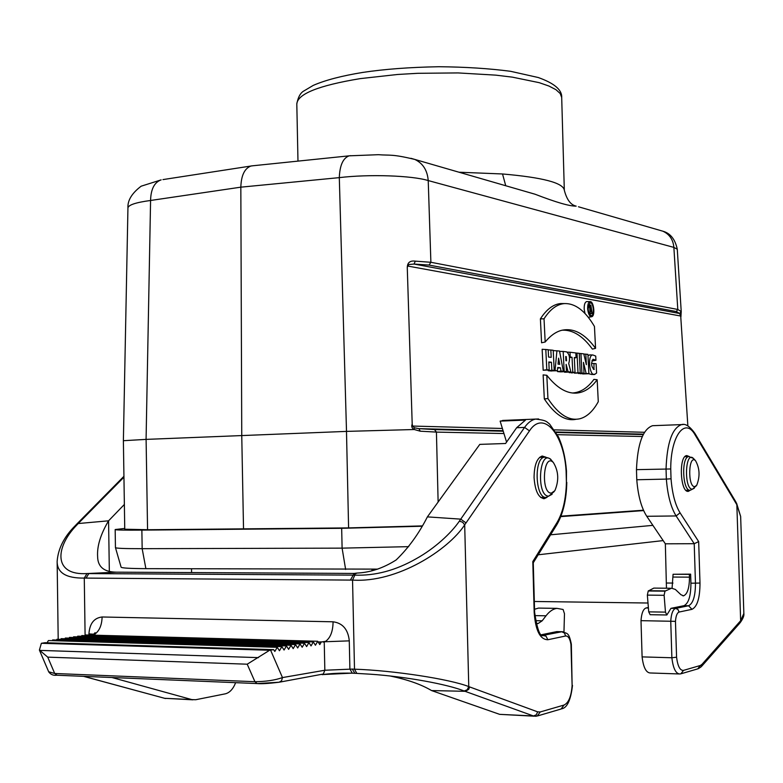 <?xml version="1.0" encoding="UTF-8"?>
<svg xmlns="http://www.w3.org/2000/svg" width="783" height="783" viewBox="0 0 783 783"><rect width="100%" height="100%" fill="white"/><g stroke="black" fill="none" stroke-linecap="round" stroke-linejoin="round"><path stroke-width="1.17" d="M541.307 634.768L556.605 631.646L561.773 631.764L542.462 635.493M76.803 524.052L75.119 525.814C64.108 536.795 58.118 548.648 57.139 561.382C57.1 572.784 66.144 578.343 84.28 578.079L350.402 580.086L354.18 573.44L116.383 572.167C104.031 572.04 97.777 566.853 97.621 556.625C96.926 546.24 100.576 534.309 108.573 520.812L78.212 523.543L76.538 525.324C54.967 547.532 53.332 575.759 86.991 573.557L116.383 572.167M318.172 642.001L349.296 640.856C348.092 629.424 342.68 623.072 333.078 621.8C332.951 631.264 330.485 637.763 325.659 641.306L318.456 642.442M545.986 457.213L542.198 456.019C536.942 457.957 534.231 465.141 534.065 477.561C535.092 491.068 538.528 498.096 544.391 498.654L547.063 497.293M94.029 634.24L88.929 633.878L88.959 635.042M333.078 621.8L102.103 616.984C94.029 617.934 89.644 623.562 88.939 633.878M102.103 616.984C101.839 625.979 98.893 632.038 93.265 635.16M47.058 642.784L48.399 640.553L277.26 647.316L274.813 651.446L273.659 649.655L45.052 642.716L41.372 643.283L39.395 650.086L47.734 657.143L247.213 664.199L254.935 681.709L257.167 683.569L278.748 682.247M52.226 640.67L52.667 639.917L281.88 646.631L279.453 650.742L277.26 647.316M56.474 640.024L56.914 639.28L286.47 645.946L284.063 650.037L281.88 646.631M60.692 639.388L61.133 638.654L291.031 645.261L288.633 649.342L286.47 645.946M64.891 638.762L65.322 638.028L295.553 644.585L293.175 648.647L291.031 645.261M69.051 638.125L69.481 637.401L300.046 643.91L297.687 647.952L295.553 644.585M73.191 637.509L73.612 636.785L304.509 643.244L302.169 647.277L300.046 643.91M77.292 636.882L77.713 636.168L308.942 642.579L306.623 646.592L304.509 643.244M81.373 636.276L81.784 635.561L313.347 641.923L311.037 645.926L308.942 642.579M85.425 635.659L85.836 634.954L317.722 641.267L315.432 645.251L313.347 641.923M191.581 572.569L191.522 568.84M111.959 677.52L191.835 699.601L195.672 699.738L225.318 693.826C229.673 692.749 233.119 689.03 235.644 682.678M124.37 504.458L108.573 520.812L109.326 570.885M76.822 524.091L78.212 523.543L123.949 477.18M74.953 525.98L76.538 525.324M86.071 578.108L88.822 573.587L354.836 575.133C375.233 575.896 395.699 570.425 416.223 558.719C434.467 548.599 451.057 533.331 459.367 521.145L460.737 519.139L427.391 516.878L479.793 444.382L505.583 443.501L516.663 427.714L525.491 420.079L500.131 421.117L506.572 442.082M41.362 643.283L269.636 650.262L273.659 649.655M269.616 650.262L247.213 664.199M47.734 657.143L54.702 673.488L48.673 671.755L39.522 650.379L258.488 657.632M320.981 642.52L319.787 644.585L317.722 641.267M557.662 631.617L556.605 631.646M534.26 716.191L499.652 714.35L431.57 690.567L465.513 691.32L468.723 689.334L469.614 686.926L468.763 686.583C449.628 679.076 393.8 670.493 354.503 669.181L352.546 580.086C397.108 583.09 448.356 549.92 464.691 524.864L529.474 430.875C543.294 409.587 564.044 433.909 566.099 471.112L566.412 482.279C565.992 499.182 562.85 512.611 557.007 522.574L532.802 561.587L534.182 612.453C535.503 630.501 540.064 639.594 547.865 639.74L565.629 635.992C568.282 635.865 570.063 638.732 570.964 644.585L572.119 685.419C571.326 696.332 568.624 702.88 564.034 705.052L540.26 711.953L537.686 711.864L469.614 686.926M500.131 421.117L505.534 420.324M427.391 516.878C418.836 533.712 408.432 548.071 396.169 559.943C383.269 568.155 370.202 572.52 356.95 573.068L354.18 573.44M499.652 714.35L533.438 715.965L464.192 690.998L467.206 689.784L468.763 686.583L464.691 524.864L462.596 522.202L459.367 521.145M464.192 690.998C447.612 684.293 405.76 676.59 370.535 674.212L356.823 673.4L354.503 669.181L352.36 669.074M571.345 644.292L572.119 685.419M533.262 562.488L532.802 561.587M566.481 471.053L566.412 482.279M516.663 427.714L524.581 427.41L460.747 519.139L466.002 522.897M279.091 682.247L281.537 680.809L282.467 677.579C275.009 680.221 265.829 681.601 254.935 681.709L54.702 673.488L57.12 675.24L256.775 683.549M354.846 673.263L352.301 669.074L324.837 670.248L282.467 677.579L270.575 650.125M390.277 676.023C407.542 679.615 421.313 684.459 431.57 690.567M535.905 623.19L538.078 623.542L542.179 620.802L546.005 615.8C549.48 611.317 553.15 608.841 556.997 608.371L563.094 609.477L564.474 613.735L563.966 631.94M534.525 609.282L538.518 608.088L541.259 608.127M675.465 621.35C675.876 615.947 677.08 612.844 679.067 612.052L691.986 609.331C697.291 606.688 699.953 597.928 699.992 583.051L698.671 541.611L680.065 512.836C675.24 505.006 672.235 493.652 671.041 478.785L670.737 468.968C670.62 435.671 685.164 416.703 695.157 435.015L736.842 504.732L740.649 516.467L743.85 613.432L740.649 620.704L702.028 664.317L700.335 665.491L683.52 670.375C680.045 670.679 677.726 666.284 676.571 657.201L675.465 621.35L641.003 620.665C641.541 613.285 643.215 609.047 646.034 607.97L648.373 607.51M666.46 588.219L665.344 543.813L646.768 516.291C641.385 507.903 638.057 495.727 636.775 479.754L666.353 479.098C667.635 495.208 670.894 507.492 676.13 515.948L694.218 543.705L665.344 543.813M689.324 456.558L686.789 455.579C678.479 455.921 680.261 493.437 688.492 491.303L690.175 490.236C682.531 491.509 681.102 456.861 688.776 456.567L689.334 456.558M690.635 574.154L689.383 574.36L689.471 577.149C689.412 588.013 687.415 594.248 683.49 595.843L680.897 594.679L675.357 589.442L671.56 588.209L664.973 591.155L664.111 595.305L665.472 612.12L666.852 614.988L670.953 608.342L683.98 605.69C688.57 603.448 690.88 595.961 690.919 583.208L690.635 574.154L673.077 574.272L672.068 588.258M650.125 614.704L666.725 614.978L650.135 614.694L648.725 611.856L647.355 595.119L648.236 590.989L653.825 588.102L655.577 588.121M641.003 620.665L642.099 656.888L671.873 657.759C673.106 668.212 675.719 673.615 679.703 673.967L680.887 673.82L683.52 670.375M678.978 673.948L650.125 672.969C646.024 672.617 643.342 667.253 642.099 656.888M670.737 468.968L636.471 469.653L636.775 479.754M636.471 469.653C637.548 443.726 642.902 429.074 652.542 425.698L654.216 425.639M740.649 516.467L736.549 503.107M735.873 501.942L736.842 504.732L740.649 620.704L739.964 622.935M740.229 621.193L739.543 623.434M676.571 657.201L671.873 657.759L670.747 621.213C671.246 613.774 672.861 609.507 675.602 608.411L670.953 608.342M698.671 541.611L694.218 543.705L695.461 583.247C695.431 596.01 693.131 603.517 688.56 605.748L683.98 605.69M671.041 478.785L666.353 479.098L666.039 468.9C667.028 442.747 672.205 427.988 681.562 424.601L652.542 425.698M736.098 503.44L735.824 501.942M648.001 603.018L534.319 601.481M689.383 574.36L673.077 574.272M643.479 510.213L560.98 516.163M123.381 440.712L124.751 529.22L148.418 529.729L348.592 527.899L422.145 525.912M503.949 433.537L436.425 432.099L420.236 431.188L414.148 429.485C411.878 428.272 411.232 426.481 412.201 424.102L407.277 267.806C407.277 262.667 409.949 260.445 415.284 261.14L430.885 262.285L677.794 309.461L681.22 311.546L677.275 249.229L673.869 247.399L428.223 180.57L430.885 262.285L429.064 265.075L414.09 264.057L415.284 261.14M348.592 527.899L346.487 431.394L414.06 429.524M346.487 431.394L146.098 439.39L147.566 529.729M243.523 528.926L241.751 435.485L240.831 187.166L150.581 200.477C150.845 189.29 154.3 182.449 160.936 179.933M123.391 440.702L146.078 439.39L150.581 200.477C135.919 202.445 128.373 204.931 127.942 207.945L123.381 440.702M349.042 155.876C343.032 158.146 339.783 165.399 339.303 177.633C368.93 174.041 412.142 175.529 428.223 180.57C427.401 170.41 422.996 163.402 415.01 159.536M578.383 373.188L580.79 373.765L584.02 373.246L583.472 362.382L586.124 373.442L582.679 373.941L588.894 373.706L587.916 354.356L583.815 354.033M551.408 370.888L557.398 370.731L557.702 367.491L560.403 367.756L557.643 368.157M560.403 367.756L561.029 371.073L563.349 371.289L559.522 351.029L553.356 350.588L553.268 351.459M557.339 370.741L557.496 371.582L560.119 371.827L563.349 371.289M546.808 375.292L547.943 398.567C558.475 414.559 569.172 421.274 580.037 418.709C587.035 416.791 593.123 411.114 598.281 401.689L597.165 379.735C591.126 387.976 584.255 392.43 576.562 393.095C566.647 393.751 556.733 387.82 546.808 375.292L543.138 374.891L544.312 398.899C554.795 414.726 565.404 421.518 576.141 419.277M597.165 379.735L593.925 379.383C587.808 387.732 580.869 392.254 573.107 392.939L572.265 392.978M545.174 342.005L544.028 318.818C550.018 309.451 556.713 304.391 564.103 303.608C575.045 303.05 585.165 310.665 594.454 326.462L595.569 348.337C584.705 333.431 573.225 327.47 561.127 330.446C555.49 332.07 550.165 335.927 545.174 342.005L541.572 342.778L540.397 318.867C546.465 309.402 553.229 304.303 560.667 303.54L564.553 303.569M595.569 348.337L592.388 349.101C582.846 335.917 572.716 329.623 562.008 330.211M560.608 371.876L566.471 371.592L566.109 364.359L568.106 371.739L564.612 372.248L570.885 372.003L568.732 363.557C570.259 358.193 569.554 354.288 566.618 351.861L563.183 351.459L564.171 371.367L560.599 371.749M563.183 351.459L559.591 351.41M687.856 425.913L680.711 316.029L407.581 266.014L407.277 267.806M412.201 424.102L412.621 426.06L502.392 428.467M591.938 374.509L588.728 373.736M587.974 355.599L590.128 354.895M595.941 360.258L593.054 359.25C590.881 363.097 591.175 366.483 593.954 369.419L593.974 363.518L596.117 363.743L596.587 373.041L595.207 374.039C589.658 378.375 587.005 354.493 592.907 354.993L595.726 356.079L595.941 360.258L592.751 360.875L592.007 360.386M574.487 373.178L580.232 372.894L579.254 353.339L577.022 353.084L578.001 372.679L574.487 373.178L574.448 372.493M551.447 362.245L551.839 370.202L554.207 370.428L553.209 350.285L550.84 350.011L551.203 357.351L548.56 357.058L548.198 349.698L542.149 349.277L543.177 370.242L549.196 369.948L548.795 361.971L551.447 362.245L548.834 362.617M548.208 370.114L548.237 370.721L550.899 370.966L554.207 370.428M586.996 301.582L586.702 301.572C584.862 302.16 584.04 304.773 584.216 309.412L585.009 313.513M588.278 317.301L591.713 316.714C595.462 316.038 593.808 300.936 590.059 301.641C588.395 302.15 587.602 304.489 587.661 308.659L587.69 309.168C588.327 314.169 589.668 316.684 591.713 316.714M569.221 372.287L571.786 372.923L575.035 372.395L574.291 357.498L576.063 357.694L574.311 357.988M578.471 206.781L662.81 231.181C670.336 233.236 675.152 239.255 677.275 249.229M576.18 206.125C569.887 206.35 556.116 202.357 534.877 194.155L524.277 191.111M410.928 158.303L534.867 194.174M659.599 230.251L662.81 231.181M663.035 231.269C669.553 234.332 673.165 239.706 673.869 247.399L677.794 309.461L676.326 311.546L429.064 265.075M458.955 172.211L502.529 173.973L505.74 185.747M253.056 165.751L250.961 166.025C244.58 168.404 241.203 175.451 240.831 187.166L339.303 177.633L346.507 431.394M350.784 155.67L251.441 165.918M407.581 266.014L409.137 264.488L414.09 264.057L679.624 313.494L680.711 316.029M503.077 430.709L418.915 428.653L414.383 427.792L412.621 426.06M414.383 427.792L414.148 429.485M438.128 502.02L436.425 432.099L434.457 429.573L418.915 428.653L420.236 431.188M250.883 166.035L162.952 179.591M676.326 311.546L679.624 313.494L681.22 311.546L680.926 316.831M593.974 363.518L591.576 363.42M594.268 369.341L593.416 369.322M577.022 353.084L575.828 353.035M578.001 372.679L580.232 372.894M564.171 371.367L566.471 371.592M568.106 371.739L570.885 372.003M565.933 360.748L565.727 356.539L566.256 356.598L566.54 360.806L565.933 360.748M545.8 349.414L546.798 369.723L543.177 370.242M546.798 369.723L549.196 369.948M551.839 370.202L548.237 370.721M550.84 350.011L548.208 349.903M544.028 318.818L540.397 318.867M588.141 308.747L588.17 309.168C588.659 313.171 589.726 315.314 591.38 315.598C594.855 315.569 593.328 301.612 589.981 302.845L588.141 308.747M547.943 398.567L544.312 398.899M556.928 350.725L555.049 370.506L557.398 370.731M555.049 370.506L551.398 371.015M561.029 371.073L557.496 371.582M558.582 358.154L558.025 364.134L559.747 364.31L558.582 358.154M576.063 357.694L575.828 352.937L570.004 352.252L570.239 357.048L569.486 357.156M570.004 352.252L567.323 352.154M570.239 357.048L572.03 357.244L569.544 357.606M572.03 357.244L572.774 372.179L569.241 372.688M572.774 372.179L575.035 372.395M585.821 354.112L586.359 364.692L583.775 353.877L580.927 353.544L581.906 373.051L578.402 373.54M580.927 353.544L579.254 353.476M581.906 373.051L584.02 373.246M586.124 373.442L588.894 373.706M589.638 305.027L590.842 305.243L592.202 313.523L590.353 309.755L590.049 313.161L589.638 305.027L588.483 304.998M590.049 313.161L589.11 313.308M592.202 313.523L589.462 314.042M591.674 313.435L589.335 313.807M590.529 313.239L589.188 313.484M590.176 306.27L590.294 308.6L591.077 308.727L590.901 306.398L590.176 306.27M694.746 486.625L696.684 485.343C700.168 476.524 699.777 468.303 695.51 460.658C688.463 453.66 687.445 487.261 694.746 486.625M551.428 493.094L554.863 490.687C559.101 480.586 558.622 471.219 553.415 462.596C543.324 451.967 540.534 493.75 551.428 493.094M377.788 569.124L145.883 568.654C129.733 568.556 121.473 568.047 121.091 567.146L115.463 547.66M408.687 546.651L342.102 548.139L142.163 548.677C124.761 548.697 115.855 548.345 115.444 547.611L115.17 529.543C115.581 530.062 124.477 530.257 141.87 530.12L341.672 528.31L421.939 526.245M560.814 516.604L643.646 510.585M652.875 525.354L550.586 534.809M663.172 540.593L538.215 554.785M124.742 528.437L115.17 529.543M542.198 635.375L545.996 636.119L547.865 639.74M83.585 676.346L164.606 698.299L83.81 676.355M192.863 699.816L164.606 698.299L191.835 699.601M85.102 635.649L84.28 578.079L86.991 573.557M349.277 640.856L349.893 668.985L352.291 673.194L354.474 673.282M354.836 575.133L352.546 580.086L350.402 580.086M351.851 673.155L322.41 674.574M324.24 642.021L324.837 670.248L323.32 674.016L279.756 682.12M562.83 631.734L561.773 631.764L564.455 633.036L565.629 635.992M538.596 418.964L535.719 419.081C531.696 419.805 527.987 422.575 524.581 427.41L529.474 430.875M540.26 711.953L537.236 716.024L535.533 716.259L533.438 715.965L536.267 714.84L537.686 711.864M538.048 715.789L561.078 709.026L564.034 705.052M542.394 635.463L543.5 635.493C544.165 633.623 539.33 644.066 534.613 612.306L534.182 612.453M533.272 562.762L556.703 524.923L557.007 522.574M534.789 615.604L546.005 615.8M535.415 620.674L542.179 620.802M648.412 608L646.034 607.97M672.959 583.071L666.548 583.022M373.54 570.269L373.511 569.221M691.986 609.331L688.56 605.748L675.602 608.411L678 609.497L679.067 612.052M699.992 583.051L690.919 583.208M683.177 424.533L681.562 424.601C685.37 423.358 689.833 426.314 694.942 433.449L735.863 501.913M646.768 516.291L676.13 515.948L680.065 512.836M702.028 664.317L701.274 666.715L698.426 668.662M681.592 673.615L697.751 668.868L700.335 665.491M695.157 435.015L694.854 433.302M665.256 590.891L648.53 590.725M664.973 591.155L648.236 590.989M664.111 595.305L647.355 595.119M665.472 612.12L648.725 611.856M689.471 577.149L673.165 577.051M642.314 436.503L557.359 434.682M554.521 429.867L644.507 432.285M502.529 173.973C542.648 177.447 563.241 182.85 564.308 190.181C566.735 199.616 570.67 204.921 576.122 206.115M360.219 78.623C318.681 85.484 297.55 93.931 296.806 103.963C298.098 96.994 300.555 92.6 304.176 90.789L313.278 85.376C325.327 80.14 341.838 75.824 362.813 72.418C384.57 69.139 409.93 67.24 438.881 66.731C465.171 66.956 489.062 68.483 510.555 71.302L538.244 77.517C554.344 83.272 562.165 89.928 561.695 97.493L560.207 93.529L555.95 89.683L548.912 86.032L539.193 82.665L512.356 77.145L495.766 75.139L458.124 72.927L417.593 73.308L397.519 74.483L360.219 78.623M643.45 434.144L555.871 432.001M434.457 429.573L503.234 431.218M556.155 432.48L643.225 434.565M566.256 356.598L565.727 356.676M590.901 306.398L590.186 306.515M693.885 458.916L693.395 458.388C685.017 450.049 683.784 489.943 692.475 489.16L696.293 485.812M552.103 494.298L546.182 497.391C535.337 499.016 533.605 457.859 544.488 457.203L545.477 457.174M552.035 460.962L551.193 459.973C539.203 447.328 535.856 496.931 548.824 496.119L554.207 491.558M347.593 527.908L341.672 528.31L342.102 548.139L345.636 569.466M145.883 568.654L142.163 548.677L141.87 530.12L148.418 529.729M95.095 634.113L95.144 632.654L92.766 635.14M57.139 561.382L58.196 639.32M123.929 476.309L76.822 524.023M56.689 675.22C53.44 675.68 50.787 674.584 48.742 671.922M325.522 641.385L323.467 642.138M571.336 644.135C568.752 631.92 567.509 633.917 562.057 631.715L556.889 631.607M544.391 498.654L543.343 498.663M352.683 575.143L356.95 573.068M566.481 470.984C565.453 457.81 562.752 446.398 558.367 436.728L549.588 424.034C546.563 421.763 546.71 420.305 535.719 419.081L502.569 420.451M370.535 674.212L356.833 673.4M572.49 685.409C570.827 699.845 567.284 707.646 561.851 708.791M534.613 612.306L533.262 562.458M566.794 482.387C566.432 499.74 563.114 513.844 556.85 524.688M279.061 682.247C268.735 683.52 261.434 683.96 257.167 683.569M351.988 673.184C340.752 672.92 330.808 673.409 322.156 674.652M356.51 673.38L354.689 673.292M165.653 698.514L164.313 698.26M538.518 608.088L556.997 608.371M537.04 623.522L538.078 623.542M372.023 570.621L371.994 569.251M688.492 491.303L687.895 491.313M743.85 613.432C744.271 615.614 743.047 618.697 740.17 622.691M739.504 623.474L701.509 666.45M670.463 588.248L653.825 588.102M683.49 595.843L682.903 595.834M525.295 191.404L534.202 193.969M564.318 190.181L561.695 97.493M297.98 161.122L296.806 103.963M349.238 155.827L378.404 154.691C390.365 155.621 391.696 153.869 414.736 159.419M161.151 179.875L141.146 186.197C131.887 193.215 127.482 200.448 127.942 207.877M591.909 374.538L594.209 374.196M589.53 354.875L592.907 354.993M560.657 303.54L564.103 303.608M586.702 301.572L590.059 301.641M576.552 393.095L573.117 392.939M685.947 490.295L689.823 490.227M684.91 456.685L688.776 456.567L693.395 458.388L695.51 460.658M690.381 490.217L694.315 488.201M540.671 497.459L545.565 497.371M539.595 457.35L544.488 457.203C548.374 457.693 550.615 458.613 551.193 459.973L553.415 462.596"/></g></svg>
